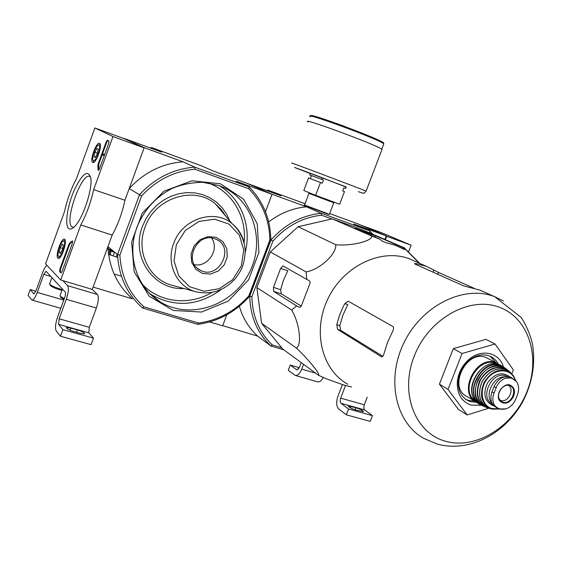 <?xml version="1.0" encoding="UTF-8"?>
<svg xmlns="http://www.w3.org/2000/svg" width="562" height="562" viewBox="0 0 562 562"><rect width="100%" height="100%" fill="white"/><g stroke="black" fill="none" stroke-linecap="round" stroke-linejoin="round"><path stroke-width="0.84" d="M94.852 127.96L112.983 136.531L93.65 189.626C90.812 202.51 86.527 214.284 80.788 224.948L60.738 280.002L45.55 263.859L64.475 211.698C67.208 199.608 71.255 188.453 76.615 178.238L94.852 127.96L124.553 138.814L144.111 147.876L112.983 136.531M57.865 258.148C55.048 255.963 61.434 237.515 64.433 239.187C67.904 239.953 61.448 259.89 58.216 258.365L57.865 258.148M92.66 162.418C89.351 161.013 96.446 141.399 99.551 143.38C102.986 144.434 95.933 164.28 92.772 162.467L92.66 162.418M68.648 228.474C64.518 225.081 67.412 205.734 74.184 190.293C82.382 173.37 87.904 169.239 90.763 177.894C92.899 189.127 82.474 219.84 74.093 226.999C71.817 229.099 70.004 229.598 68.648 228.474M106.127 142.038L107.475 140.191L108.944 140.914L108.754 143.352L99.544 168.642L98.224 170.455L97.795 165.945L98.181 163.879L106.127 142.038L106.752 142.27L107.939 140.416M68.789 244.667L69.737 243.044L72.477 240.88L72.294 243.508L62.185 271.277L60.914 272.872L59.67 271.587L59.944 268.973L68.789 244.667L69.421 244.863L70.369 243.248L69.737 243.044M144.111 147.876L124.926 200.248L93.65 189.626M124.926 200.248C122.249 212.998 117.992 224.61 112.161 235.085L80.788 224.948M112.161 235.085L92.266 289.395L60.738 280.002M73.72 227.336L71.929 226.837C63.998 221.554 81.623 171.902 89.843 176.461L90.601 176.974M98.652 170.265L98.013 169.85M102.375 154.297L98.807 164.097L98.638 170.075M102.354 154.283L102.586 153.644L104.026 154.424L103.794 155.07L102.635 154.438L102.41 155.084L102.354 154.283M104.026 154.424L102.586 153.644L106.752 142.27M103.225 154.761L103.036 155.302L102.41 155.084M104.406 155.288L103.794 155.07M72.688 241.288L70.369 243.248M61.307 272.816L60.303 271.776L60.577 269.163L69.421 244.863M95.315 157.374L93.959 156.742L94.845 152.211L97.001 148.375L98.28 149.056L97.395 153.609L95.203 157.479L93.959 156.742L94.845 152.211L97.001 148.375M98.202 154.051C95.526 160.339 93.678 162.151 92.653 159.496C92.793 154.171 94.451 149.499 97.633 145.481C100.085 144.336 100.275 147.195 98.202 154.051M93.945 162.193L93.222 160.746M98.638 144.968L100.198 144.301M97.549 153.173L94.845 152.211M95.428 157.262L93.959 156.742M60.527 253.272L59.214 252.352L60.155 247.687L62.22 244.084L63.351 245.144L62.41 249.837L60.338 253.441L59.214 252.352L60.155 247.687L62.22 244.084M63.127 250.512C60.71 256.279 59.01 257.937 58.012 255.471C57.991 250.238 59.516 245.531 62.586 241.365C65.108 240.171 65.283 243.22 63.127 250.512M59.431 258.063L58.581 256.616M63.618 240.803L65.122 240.079M62.839 248.516L60.155 247.687M60.879 252.865L59.214 252.352M62.867 280.635L67.609 285.651C68.964 287.983 68.522 292.528 66.281 299.293L59.158 318.802L58.596 324.379L62.874 329.634L60.457 336.238L56.221 330.892C54.936 328.306 55.406 323.67 57.64 316.968L64.714 297.558C65.606 294.874 65.789 293.055 65.255 292.114L46.021 271.249L43.822 274.389L37.275 292.416C35.294 297.551 33.523 300.101 31.971 300.059L28.1 295.422L30.229 289.549L33.853 293.912L35.982 290.856L42.494 272.914C43.962 268.987 45.445 266.458 46.934 265.327M92.266 289.395L97.43 294.495C98.926 296.841 98.568 301.351 96.362 308.039L89.295 327.295L59.158 318.802M62.874 329.634L93.51 338.141L88.838 332.83L89.295 327.295M77.373 329.915L70.882 328.103L66.513 327.583C66.274 328.566 68.676 329.866 73.727 331.482L80.268 333.301L84.56 333.807C84.785 332.823 82.389 331.524 77.373 329.915L76.509 332.254M93.51 338.141L91.114 344.661L60.457 336.238M60.97 307.828L59.909 308.06L31.971 300.059M35.856 291.186L30.229 289.549M49.828 284.421L50.201 285.18C51.304 286.796 55.224 288.538 61.953 290.399M49.526 283.817C50.587 285.517 54.83 287.442 62.249 289.585M60.303 296.167L60.668 296.905C60.577 297.417 61.708 298.239 64.061 299.363M59.972 295.493C59.881 296.125 61.349 297.136 64.37 298.52M385.37 239.672L386.67 236.286L411.117 245.194L381.022 232.499L361.008 225.186M386.67 236.286L386.192 236.082M408.391 252.261L411.117 245.194M345.546 385.448L340.509 398.577L340.193 401.626L340.993 403.305L348.538 408.996L346.297 414.805L338.788 409.038C336.301 406.382 336.027 402.083 337.973 396.14L342.399 384.64M367.246 397.13L364.281 404.802L340.663 398.142M348.538 408.996L372.451 415.641L364.302 409.529L363.776 407.443L364.281 404.802M355.992 407.752L348.335 406.017C348.461 407.043 350.948 408.363 355.802 409.986L363.445 411.721C363.298 410.696 360.811 409.368 355.992 407.752L355.198 409.81M372.451 415.641L370.232 421.381L346.297 414.805M303.557 364.309L301.724 369.122C299.792 373.653 297.635 375.76 295.24 375.444L288.271 370.288L290.259 365.054L296.799 369.915L299.391 367.386L301.218 362.595M323.291 377.474C321.45 380.762 319.539 382.216 317.565 381.837L295.24 375.444M299.272 367.674L290.259 365.054M298.436 369.094L298.218 368.553L298.851 368.503M109.077 253.694L109.759 250.617M109.857 250.195L110.243 248.573M110.433 248.727L110.061 250.308M109.948 250.771L109.225 253.848M111.002 249.191L110.749 250.631M110.658 251.305L110.637 255.05M113.095 255.865L114.564 252.296M108.059 249.317L108.789 249.816M108.023 248.804L109.597 250.245M110.932 250.701L113.138 250.919M117.037 254.087L116.355 256.953M108.396 252.886L109.829 254.776M119.868 255.092C121.125 276.293 129.176 293.554 144.012 306.859L198.618 323.08C218.372 320.242 235.12 311.158 248.861 295.823L269.851 240.079C269.451 219.911 262.447 202.819 248.84 188.797L249.121 186.935L194.67 167.111C173.335 168.86 154.943 178.077 139.495 194.747L117.556 254.502L119.868 255.092L141.575 195.99L129.197 188.586L144.188 147.666L124.631 138.61L161.687 152.147L151.74 147.637L201.639 165.888L212.668 170.778L247.048 183.338L272.043 194.276L265.475 211.762M248.861 295.823L249.612 296.195L270.807 239.911L269.851 240.079M144.188 147.666L182.973 161.8L194.67 167.111L194.951 169.218L248.84 188.797M194.951 169.218C174.346 171.024 156.552 179.945 141.575 195.99M226.781 314.79L222.643 325.82L209.64 321.935M107.911 246.683C109.147 268.06 117.303 285.447 132.386 298.836L93.109 287.091L107.911 246.683L117.556 254.502C118.779 276.469 127.11 294.298 142.537 307.99L197.74 324.351C218.175 321.492 235.464 312.107 249.612 296.195M272.043 194.276L236.209 181.21L249.121 186.935C263.255 201.393 270.484 219.047 270.807 239.911M129.197 188.586C144.23 172.401 162.151 163.472 182.973 161.8M151.74 147.637L149.745 147.785M197.74 324.351L198.618 323.08M144.012 306.859L142.537 307.99M216.068 237.29L207.996 236.602L200.142 239.658L194.094 245.868L191.08 253.982L191.698 262.363L195.808 269.324L202.566 273.483L210.61 274.059L218.351 270.961L224.294 264.807L227.287 256.82L226.739 248.523L222.749 241.555L216.068 237.29M194.396 264.646C207.968 267.681 219.939 249.092 211.544 238.056M214.698 238.752C196.89 231.783 182.917 262.11 200.191 270.167C218.386 280.642 235.633 247.638 216.272 239.384L214.698 238.752M110.461 251.186L114.824 252.289M107.995 248.362L110.574 251.017L114.592 252.099M261.625 323.291L282.791 349.079L318.556 375.311C320.832 374.671 308.081 358.921 296.399 348.061C302.138 344.815 299.469 322.757 291.636 310.027L256.862 287.582L261.625 323.291L296.399 348.061M291.636 310.027L296.659 305.932L299.448 307.344L301.148 306.402L309.437 284.793C310.357 282.791 310.245 281.386 309.107 280.578L306.74 279.391L306.114 271.882C319.511 269.865 336.743 254.038 335.76 244.702C350.976 246.311 371.918 241.267 371.868 236.082L380.102 239.293L381.675 240.859L386.122 242.735L394.889 245.116L404.521 249.528L402.589 247.428L404.233 247.8L363.073 230.069L332.261 218.878L298.127 226.718L270.287 251.966L256.862 287.582M331.882 218.962L321.59 215.225C302.967 217.234 286.725 225.868 272.858 241.119L251.888 296.778C252.5 316.631 259.328 332.697 272.38 344.991L270.912 345.946C257.375 333.322 250.322 316.75 249.753 296.23L270.933 239.988C285.215 224.182 301.97 215.288 321.204 213.3L306.564 206.83L271.636 194.101L247.421 183.507L281.028 195.787L268.271 190.265L266.339 190.413M281.71 347.766L272.38 344.991M370.154 233.125L366.382 231.495M272.858 241.119L270.933 239.988M249.753 296.23L251.888 296.778M225.973 216.426L221.266 209.542L215.309 203.788L221.245 209.528L225.959 216.391M329.662 213.553L357.917 223.88L386.27 235.892L384.893 239.468M328.089 213.806L304.555 205.011C301.436 204.238 327.386 214.15 329.311 214.466L329.346 214.382M305.047 203.711L268.271 190.265M386.27 235.892L353.849 224.069L369.663 230.827L321.415 213.258M283.894 349.887L270.912 345.946M222.7 325.658L257.684 336.118L271.053 346.08M223.493 212.422L223.023 212.928M257.684 336.118C248.952 328.229 242.84 318.254 239.349 306.206M268.678 221.934C280.375 213.047 293.006 208.017 306.564 206.83M369.663 230.827L372.81 234.263M321.204 213.3L321.59 215.225M369.782 232.731L369.887 231.024M343.277 384.865L326.564 378.9L318.556 375.311M404.233 247.8L419.786 263.402M402.589 247.428L375.571 235.78L355.036 228.221L380.102 239.293M371.868 236.082L332.261 218.878M335.76 244.702L298.127 226.718M306.114 271.882L270.287 251.966M306.74 279.391L283.072 265.924L280.635 268.383L273.462 287.379L273.575 291.362L296.659 305.932M382.834 356.28L340.713 330.372L339.757 325.651L336.729 324.688L337.586 329.395L381.619 356.877L382.666 356.456L383.551 355.079L387.555 342.321L392.719 331.18C393.829 328.932 393.871 327.358 392.838 326.466L348.208 301.218L344.78 303.663L343.277 306.543L339.462 315.465L336.729 324.688M344.78 303.663L347.801 304.653L343.017 314.91L339.757 325.651M445.87 441.353C415.304 433.442 399.484 393.533 414.145 356.385C428.349 319.09 468.905 296.076 498.642 306.993C528.603 317.368 541.03 356.884 527.008 391.566C513.408 426.389 476.246 449.811 445.87 441.353M474.117 288.299L438.465 272.408L426.474 266.374L416.351 263.655L414.601 263.585L414.981 264.049L463.671 285.903L479.871 290.111L485.273 292.507M414.805 261.19L409.761 258.949C381.823 247.933 344.19 265.397 328.285 298.029C312.058 330.512 321.569 369.873 347.766 384.211M280.635 268.383L287.793 270.765L283.536 280.017L280.635 289.69L273.462 287.379M301.309 306.135L281.344 293.856L280.635 289.69M488.87 408.209L467.141 414.939L448.033 389.424L462.104 353.491L453.302 348.658L485.926 339.364L495.052 344.014L513.345 369.908L511.806 373.793M448.033 389.424L439.428 384.148L453.302 348.658M467.141 414.939L458.416 409.41L439.428 384.148M462.104 353.491L495.052 344.014M465.708 399.287L468.49 400.404L474.546 401.078M496.183 362.926L490.148 356.259M498.276 364.021C496.379 360.425 493.654 357.832 490.113 356.245C482.603 353.386 475.157 355.114 467.788 361.436C462.252 366.747 459.07 373.14 458.248 380.622C457.756 390.126 461.009 396.807 468.02 400.664L470.534 401.647L476.527 402.329M503.369 366.831C499.288 351.981 480.426 348.264 467.956 360.326C461.781 366.241 458.241 373.372 457.327 381.71C456.857 393.786 461.423 401.584 471.012 405.104L481.536 405.279M322.258 177.817L321.668 179.376L323.48 180.065L322.307 183.17L320.488 182.488L315.64 195.309L339.659 204.224L344.478 191.558L342.694 190.883L343.867 187.806L345.644 188.481L346.227 186.942L310.266 173.412L309.69 174.937L311.474 175.618L310.329 178.653M320.488 182.488L308.538 177.978L303.803 190.525L315.64 195.309M309.69 174.937L321.668 179.376M343.86 187.82L345.644 188.481M307.962 121.989C299.272 116.292 377.861 145.298 382.034 149.366L381.844 149.871M311.474 175.618L323.48 180.065M515.544 399.568L517.581 394.433C519.204 389.656 518.909 385.434 516.696 381.774L511.596 377.91L505.4 378.212C501.142 379.849 498.058 383.052 496.148 387.815L494.096 393.007C492.277 397.734 492.452 401.893 494.63 405.476L498.072 408.532L499.309 408.996L505.969 408.876C510.268 407.274 513.464 404.169 515.544 399.568M512.073 378.015L510.83 377.341C503.77 375.339 498.171 378.423 494.026 386.607L491.982 391.784C489.664 399.069 491.111 404.31 496.337 407.492L496.759 407.745M492.207 391.229L494.047 386.558M504.824 376.786C493.274 376.322 484.184 395.205 492.08 403.228M488.701 358.921L486.776 357.889C466.987 347.934 447.022 388.11 467.436 396.772L474.792 401.233M499.934 400.165L500.714 400.467C508.041 403.144 515.066 389.255 508.378 385.3M98.42 166.162L97.795 165.945M98.807 164.097L98.181 163.879M103.19 154.88L102.565 154.655M103.057 154.669L102.6 154.508M72.681 241.231L72.098 241.049M60.577 269.163L59.944 268.973M60.303 271.776L59.67 271.587M97.43 294.495L67.609 285.651M96.362 308.039L66.281 299.293M88.838 332.83L58.596 324.379M50.91 276.497L43.822 274.389M63.787 300.108L37.275 292.416M34.078 293.905L33.685 293.793M70.102 330.231L70.882 328.103M364.682 409.93L340.993 403.305M315.598 373.147L301.724 369.122M297.129 369.944L296.504 369.768M350.337 407.815L350.913 406.333M109.105 253.364L108.382 252.767M108.635 253.216L110.257 254.923M108.621 249.296L113.454 251.179M220.473 183.809L191.993 180.781L163.942 191.192L142.249 213.16L131.606 242.11L134.199 271.875L149.246 296.251L173.349 310.463L201.498 312.043L228.221 301.077L248.587 279.876L258.913 252.422L257.241 223.76L243.662 199.264L220.473 183.809M244.091 242.44C246.978 216.784 232.092 191.291 208.27 183.008L207.61 182.776M142.067 284.042C159.453 302.778 189.401 305.932 211.853 292.472M229.83 220.992L226.486 213.869L221.969 207.49L216.384 202.053L209.893 197.726L202.685 194.642L194.951 192.907L186.935 192.59L178.864 193.707L170.989 196.243L163.549 200.121L156.777 205.235L150.89 211.431L146.071 218.52L142.474 226.275C130.314 256.672 153.784 290.456 183.957 288.524M149.443 293.329L151.986 295.008C175.534 307.758 198.639 305.904 221.309 289.444M245.25 252.275C251.931 226.584 241.238 198.351 219.082 185.636M140.043 280.628C144.94 289.444 151.55 296.462 159.875 301.675C189.492 320.291 232.331 305.897 248.966 273.336C266.212 241.084 253.048 198.639 220.227 186.064L218.899 185.572L220.227 186.064M244.224 242.988C242.278 235.014 238.197 228.537 231.98 223.543L215.309 203.788C193.792 185.383 154.915 197.81 145.024 227.315C135.477 251.706 149.344 279.883 172.675 285.447L196.04 291.811M173.665 243.508C165.671 263.817 176.96 287.259 196.293 291.875C211.481 295.008 224.554 290.526 235.52 278.415C240.936 270.617 244.175 266.69 245.25 251.088C244.477 239.932 240.058 230.75 231.98 223.543C214.122 208.347 181.955 218.962 173.665 243.508M176.363 244.603L174.044 260.852L178.772 275.9L189.506 286.725L204.006 291.242L219.384 288.685L232.661 279.651L241.33 265.91L243.746 250.09L239.412 235.204L229.071 224.161L214.663 219.194L199.018 221.421L185.305 230.497L176.363 244.603M108.269 249.163L109.716 250.322L113.735 251.404M503.397 300.951L494.616 296.666C464.254 284.737 422.42 305.047 404.254 342.153C385.736 379.097 395.578 423.151 424.099 438.543L437.84 444.268C470.935 452.747 506.264 432.41 523.117 401.015C532.579 382.258 535.663 363.073 532.362 343.459C530.05 334.144 526.341 325.482 521.227 317.481L494.616 296.666L479.871 290.111M340.713 330.372L337.586 329.395M381.71 356.884L381.155 356.708M438.465 272.408L437.742 274.263M433.927 269.922L433.063 272.163M416.351 263.655L416.021 264.519M404.219 249.008L404.071 249.373M299.497 307.351L298.998 307.189M281.344 293.856L273.575 291.362M371.341 234.143L370.899 235.295M375.571 235.78L375.058 237.101M308.812 192.548L308.945 193.391L333.758 202.77M311.369 116.285C302.293 109.969 387.211 141.617 383.635 143.24M310.266 116.727C301.731 110.84 379.764 139.566 383.818 143.844L383.607 144.392M292.395 163.387C283.058 159.475 361.24 188.909 366.101 191.143L366.073 191.22M310.224 173.518C286.683 164.497 289.549 165.474 318.837 176.447L346.171 187.097M496.148 387.815L494.026 386.607M494.096 393.007L491.982 391.784M486.776 357.889L496.639 363.171C476.681 353.133 456.428 393.871 477.026 402.582L477.707 402.891L477.026 402.582M497.447 364.19C479.021 353.47 457.637 391.152 476.267 401.542M477.307 401.893L482.189 404.717M502.421 366.298L500.349 365.152C480.299 354.868 459.765 396.048 480.587 404.738M476.998 402.273C461.486 389.403 482.568 355.837 500.349 365.152L502.231 366.199C481.957 354.903 460.721 397.608 482.54 405.757L483.116 405.996M503.187 367.042C484.226 354.446 461.135 395.114 481.634 405.026M507.191 369.578L504.669 367.766C494.272 363.726 485.378 367.653 477.988 379.54C473 392.522 475.396 401.661 485.161 406.944L487.409 407.787C477.328 402.792 474.785 393.709 479.772 380.537C487.317 368.524 496.267 364.752 506.622 369.206L509.432 371.51M509.446 371.517L504.669 367.766C485.716 355.718 462.983 395.648 482.969 405.904M508.16 370.632C498.311 364.78 489.193 367.703 480.805 379.406C475.045 392.613 477.187 401.963 487.24 407.471M491.125 403.544L491.996 403.769M491.23 404.254L492.923 404.619M511.546 373.547L508.87 371.096C498.761 366.185 489.86 369.67 482.161 381.556C477.096 394.7 479.632 403.692 489.783 408.511L492.354 409.136L499.302 408.996M515.705 380.523L513.682 376.076L510.514 372.669C500.728 367.443 491.94 370.639 484.156 382.258C478.993 395.212 481.416 404.085 491.42 408.89M515.249 380.067C511.575 368.672 496.302 367.569 487.64 378.331C478.733 388.848 481.17 405.609 491.869 408.532L498.733 408.806M510.029 377.025C502.344 371.341 494.862 373.259 487.598 382.778C482.667 393.737 484.472 401.359 493.007 405.638L494.026 405.89M507.289 376.554L506.776 376.308C492.895 369.227 478.374 397.615 492.565 404.085M494.63 405.476C497.581 408.771 501.36 409.902 505.969 408.876M502.892 402.799C510.099 405.455 518.024 392.859 512.755 387.141C504.887 377.446 491.111 399.301 502.892 402.799M516.696 381.774C513.808 378.437 510.036 377.25 505.4 378.212M502.864 402.216C511.497 405.279 518.424 388.019 509.537 385.553C501.711 382.483 494.153 397.664 501.536 401.619L502.864 402.216M66.379 327.955L66.513 327.583M49.702 283.641L51.908 277.586M60.169 295.296L62.445 289.058M218.913 185.572L202.524 182.278C190.532 182.636 180.163 184.814 171.417 188.811C155.878 197.079 144.539 209.486 137.416 226.015C126.106 254.565 136.468 287.414 159.875 301.675L149.471 293.35M197.353 268.207L200.191 270.167M117.711 257.41L108.585 254.361M121.406 276.132L114.128 274.038M109.316 250.055L110.574 251.017M409.761 258.949L426.474 266.374M419.35 263.206L403.86 247.737M351.693 387.007L342.799 384.745M465.982 399.42L468.02 400.664M458.248 380.622L457.327 381.71M467.788 361.436L467.956 360.326M329.318 214.466L333.737 202.812L334.46 202.299M304.527 205.095L308.931 193.433M310.379 116.179L310.709 115.744L314.755 116.32L325.152 119.495L342.848 125.719L376.435 139.186L382.757 142.397L383.818 143.844L381.781 149.183M358.394 191.649C366.881 194.677 362.061 192.752 364.176 193.11L366.101 191.143L382.034 149.366M512.586 378.289L510.83 377.341M480.629 404.752L482.54 405.757M509.594 385.103L509.586 385.567M489.811 408.518L489.776 408.511C479.59 403.685 477.026 394.679 482.084 381.5C489.818 369.599 498.747 366.129 508.87 371.096L513.296 375.535L515.712 380.53M490.183 408.623L492.354 409.136L499.323 409.003M500.552 409.298L498.852 408.848M500.271 400.58L501.536 401.619C493.303 394.882 503.538 383.003 509.537 385.553"/></g></svg>

